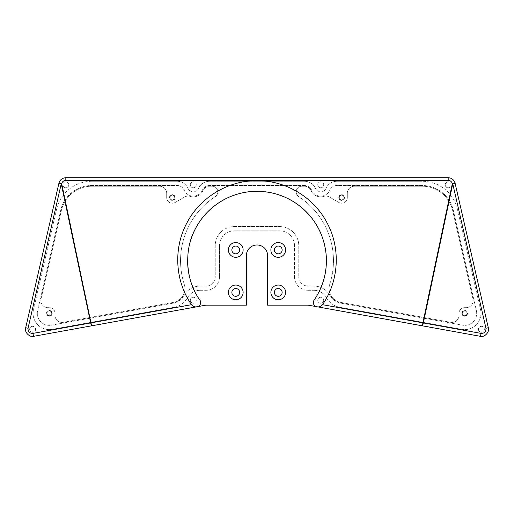 <?xml version="1.0" encoding="UTF-8"?>
<svg xmlns="http://www.w3.org/2000/svg" width="514" height="514" viewBox="0 0 514 514"><rect width="100%" height="100%" fill="white"/><g stroke="black" fill="none" stroke-linecap="round" stroke-linejoin="round"><path stroke-width="0.39" stroke-dasharray="2.57 1.93" d="M49.35 316.194A2.866 2.866 0 0 1 46.485 313.328A2.866 2.866 0 0 1 49.35 310.462A2.866 2.866 0 0 1 52.216 313.328A2.866 2.866 0 0 1 49.35 316.194M49.35 315.667A2.339 2.339 0 0 1 47.012 313.328A2.339 2.339 0 0 1 49.35 310.989A2.339 2.339 0 0 1 51.689 313.328A2.339 2.339 0 0 1 49.35 315.667A2.339 2.339 0 0 1 47.012 313.328A2.339 2.339 0 0 1 49.35 310.989A2.339 2.339 0 0 1 51.689 313.328A2.339 2.339 0 0 1 49.35 315.667M172.351 200.415A2.866 2.866 0 0 1 169.485 197.549A2.866 2.866 0 0 1 172.351 194.677A2.866 2.866 0 0 1 175.216 197.549A2.866 2.866 0 0 1 172.351 200.415M172.351 199.882A2.339 2.339 0 0 1 170.012 197.549A2.339 2.339 0 0 1 172.351 195.211A2.339 2.339 0 0 1 174.689 197.549A2.339 2.339 0 0 1 172.351 199.882A2.339 2.339 0 0 1 170.012 197.549A2.339 2.339 0 0 1 172.351 195.211A2.339 2.339 0 0 1 174.689 197.549A2.339 2.339 0 0 1 172.351 199.882M341.649 200.415A2.866 2.866 0 0 1 338.784 197.549A2.866 2.866 0 0 1 341.649 194.677A2.866 2.866 0 0 1 344.515 197.549A2.866 2.866 0 0 1 341.649 200.415M341.649 199.882A2.339 2.339 0 0 1 339.311 197.549A2.339 2.339 0 0 1 341.649 195.211A2.339 2.339 0 0 1 343.988 197.549A2.339 2.339 0 0 1 341.649 199.882A2.339 2.339 0 0 1 339.311 197.549A2.339 2.339 0 0 1 341.649 195.211A2.339 2.339 0 0 1 343.988 197.549A2.339 2.339 0 0 1 341.649 199.882M464.65 316.194A2.866 2.866 0 0 1 461.784 313.328A2.866 2.866 0 0 1 464.65 310.462A2.866 2.866 0 0 1 467.515 313.328A2.866 2.866 0 0 1 464.65 316.194M464.65 315.667A2.339 2.339 0 0 1 462.311 313.328A2.339 2.339 0 0 1 464.65 310.989A2.339 2.339 0 0 1 466.988 313.328A2.339 2.339 0 0 1 464.65 315.667A2.339 2.339 0 0 1 462.311 313.328A2.339 2.339 0 0 1 464.65 310.989A2.339 2.339 0 0 1 466.988 313.328A2.339 2.339 0 0 1 464.65 315.667M63.357 322.304A7.08 7.08 0 0 1 62.091 322.419A7.08 7.08 0 0 0 63.357 322.304L173.263 302.412L63.357 322.304M458.989 315.339A7.08 7.08 0 0 1 451.909 322.419A7.08 7.08 0 0 0 458.989 315.339L458.989 313.328A5.667 5.667 0 0 1 464.65 307.661L466.082 307.661A7.08 7.08 0 0 0 472.976 299A7.08 7.08 0 0 1 466.082 307.661L464.65 307.661A5.667 5.667 0 0 0 458.989 313.328L458.989 315.339M190.193 196.38A7.08 7.08 0 0 0 188.13 196.072A7.08 7.08 0 0 1 190.193 196.38A10.621 10.621 0 0 0 203.017 190.469A7.08 7.08 0 0 1 209.506 186.222A7.08 7.08 0 0 0 203.017 190.469A10.621 10.621 0 0 1 190.193 196.38M329.41 197.023A7.08 7.08 0 0 0 325.87 196.072A7.08 7.08 0 0 1 329.41 197.023L338.816 202.452L329.41 197.023M341.649 203.21A5.667 5.667 0 0 1 338.816 202.452A5.667 5.667 0 0 0 347.316 197.549A5.667 5.667 0 0 1 341.649 203.21M172.351 203.21A5.667 5.667 0 0 1 166.684 197.549L166.684 193.296A7.08 7.08 0 0 0 159.61 186.222L91.749 186.222A31.148 31.148 0 0 0 61.391 210.393L41.024 299L61.391 210.393A31.148 31.148 0 0 1 91.749 186.222L159.61 186.222A7.08 7.08 0 0 1 166.684 193.296L166.684 197.549A5.667 5.667 0 0 0 175.184 202.452A5.667 5.667 0 0 1 172.351 203.21M235.759 296.308A3.894 3.894 0 0 1 231.865 292.415A3.894 3.894 0 0 1 235.759 288.521A3.894 3.894 0 0 1 239.652 292.415A3.894 3.894 0 0 1 235.759 296.308M278.241 296.308A3.894 3.894 0 0 1 274.347 292.415A3.894 3.894 0 0 1 278.241 288.521A3.894 3.894 0 0 1 282.135 292.415A3.894 3.894 0 0 1 278.241 296.308M235.759 253.832A3.894 3.894 0 0 1 231.865 249.939A3.894 3.894 0 0 1 235.759 246.045A3.894 3.894 0 0 1 239.652 249.939A3.894 3.894 0 0 1 235.759 253.832M278.241 253.832A3.894 3.894 0 0 1 274.347 249.939A3.894 3.894 0 0 1 278.241 246.045A3.894 3.894 0 0 1 282.135 249.939A3.894 3.894 0 0 1 278.241 253.832M448.182 187.777A2.975 2.975 0 0 1 445.208 184.802A2.975 2.975 0 0 1 448.182 181.827A2.975 2.975 0 0 0 445.208 184.802A2.975 2.975 0 0 0 448.182 187.777A2.975 2.975 0 0 0 451.157 184.802A2.975 2.975 0 0 0 448.182 181.827A2.975 2.975 0 0 1 451.157 184.802A2.975 2.975 0 0 1 448.182 187.777M320.717 187.777A2.975 2.975 0 0 1 317.742 184.802A2.975 2.975 0 0 1 320.717 181.827A2.975 2.975 0 0 0 317.742 184.802A2.975 2.975 0 0 0 320.717 187.777A2.975 2.975 0 0 0 323.691 184.802A2.975 2.975 0 0 0 320.717 181.827A2.975 2.975 0 0 1 323.691 184.802A2.975 2.975 0 0 1 320.717 187.777M320.717 303.202A2.975 2.975 0 0 1 317.742 300.227A2.975 2.975 0 0 1 320.717 297.253A2.975 2.975 0 0 0 317.742 300.227A2.975 2.975 0 0 0 320.717 303.202A2.975 2.975 0 0 0 323.691 300.227A2.975 2.975 0 0 0 320.717 297.253A2.975 2.975 0 0 1 323.691 300.227A2.975 2.975 0 0 1 320.717 303.202M481.4 332.282A2.975 2.975 0 0 1 478.425 329.307A2.975 2.975 0 0 1 481.4 326.339A2.975 2.975 0 0 0 478.425 329.307A2.975 2.975 0 0 0 481.4 332.282A2.975 2.975 0 0 0 484.374 329.307A2.975 2.975 0 0 0 481.4 326.339A2.975 2.975 0 0 1 484.374 329.307A2.975 2.975 0 0 1 481.4 332.282M65.818 181.827A2.975 2.975 0 0 0 62.843 184.802A2.975 2.975 0 0 0 65.818 187.777A2.975 2.975 0 0 1 62.843 184.802A2.975 2.975 0 0 1 65.818 181.827A2.975 2.975 0 0 1 68.792 184.802A2.975 2.975 0 0 1 65.818 187.777A2.975 2.975 0 0 0 68.792 184.802A2.975 2.975 0 0 0 65.818 181.827M193.283 181.827A2.975 2.975 0 0 0 190.308 184.802A2.975 2.975 0 0 0 193.283 187.777A2.975 2.975 0 0 1 190.308 184.802A2.975 2.975 0 0 1 193.283 181.827A2.975 2.975 0 0 1 196.258 184.802A2.975 2.975 0 0 1 193.283 187.777A2.975 2.975 0 0 0 196.258 184.802A2.975 2.975 0 0 0 193.283 181.827M193.283 297.253A2.975 2.975 0 0 0 190.308 300.227A2.975 2.975 0 0 0 193.283 303.202A2.975 2.975 0 0 1 190.308 300.227A2.975 2.975 0 0 1 193.283 297.253A2.975 2.975 0 0 1 196.258 300.227A2.975 2.975 0 0 1 193.283 303.202A2.975 2.975 0 0 0 196.258 300.227A2.975 2.975 0 0 0 193.283 297.253M32.6 326.339A2.975 2.975 0 0 0 29.626 329.307A2.975 2.975 0 0 0 32.6 332.282A2.975 2.975 0 0 1 29.626 329.307A2.975 2.975 0 0 1 32.6 326.339A2.975 2.975 0 0 1 35.575 329.307A2.975 2.975 0 0 1 32.6 332.282A2.975 2.975 0 0 0 35.575 329.307A2.975 2.975 0 0 0 32.6 326.339M323.807 196.38A10.621 10.621 0 0 1 310.983 190.469A7.08 7.08 0 0 0 304.494 186.222L301.821 186.222A5.667 5.667 0 0 0 298.73 196.631A76.464 76.464 0 0 1 329.782 284.139A14.161 14.161 0 0 0 340.737 302.412A14.161 14.161 0 0 1 329.782 284.139A76.464 76.464 0 0 0 298.73 196.631A5.667 5.667 0 0 1 301.821 186.222L304.494 186.222A7.08 7.08 0 0 1 310.983 190.469A10.621 10.621 0 0 0 323.807 196.38A7.08 7.08 0 0 1 325.87 196.072A7.08 7.08 0 0 0 323.807 196.38M347.316 193.296L347.316 197.549L347.316 193.296A7.08 7.08 0 0 1 354.39 186.222L422.251 186.222A31.148 31.148 0 0 1 452.609 210.393L472.976 299L452.609 210.393A31.148 31.148 0 0 0 422.251 186.222L354.39 186.222A7.08 7.08 0 0 0 347.316 193.296M451.909 322.419A7.08 7.08 0 0 1 450.643 322.304L340.737 302.412L450.643 322.304A7.08 7.08 0 0 0 451.909 322.419M184.59 197.023L175.184 202.452L184.59 197.023A7.08 7.08 0 0 1 188.13 196.072A7.08 7.08 0 0 0 184.59 197.023M212.179 186.222L209.506 186.222L212.179 186.222A5.667 5.667 0 0 1 215.27 196.631A76.464 76.464 0 0 0 184.218 284.139A14.161 14.161 0 0 1 173.263 302.412A14.161 14.161 0 0 0 184.218 284.139A76.464 76.464 0 0 1 215.27 196.631A5.667 5.667 0 0 0 212.179 186.222M62.091 322.419A7.08 7.08 0 0 1 55.011 315.339A7.08 7.08 0 0 0 62.091 322.419M55.011 313.328L55.011 315.339L55.011 313.328A5.667 5.667 0 0 0 49.35 307.661A5.667 5.667 0 0 1 55.011 313.328M47.918 307.661L49.35 307.661L47.918 307.661A7.08 7.08 0 0 1 41.024 299A7.08 7.08 0 0 0 47.918 307.661M294.522 245.692A14.867 14.867 0 0 0 279.655 230.825A14.867 14.867 0 0 1 294.522 245.692L294.522 276.84L294.522 245.692M294.522 276.84A13.454 13.454 0 0 0 307.976 290.294A13.454 13.454 0 0 1 294.522 276.84M307.976 290.294L313.649 290.294L307.976 290.294M326.602 297.863A14.867 14.867 0 0 0 313.649 290.294A14.867 14.867 0 0 1 326.602 297.863A19.114 19.114 0 0 0 339.857 307.288A19.114 19.114 0 0 1 326.602 297.863M339.857 307.288L461.752 329.352L339.857 307.288M461.752 329.352A16.281 16.281 0 0 0 480.519 309.679A16.281 16.281 0 0 1 461.752 329.352M480.519 309.679L457.441 209.282L480.519 309.679M457.441 209.282A36.108 36.108 0 0 0 422.251 181.262A36.108 36.108 0 0 1 457.441 209.282M422.251 181.262L336.94 181.262L422.251 181.262M336.94 181.262A12.034 12.034 0 0 0 325.908 188.484A12.034 12.034 0 0 1 336.94 181.262M315.525 188.484A5.667 5.667 0 0 0 325.908 188.484A5.667 5.667 0 0 1 315.525 188.484A12.034 12.034 0 0 0 304.494 181.262A12.034 12.034 0 0 1 315.525 188.484M304.494 181.262L209.506 181.262L304.494 181.262M209.506 181.262A12.034 12.034 0 0 0 198.475 188.484A12.034 12.034 0 0 1 209.506 181.262M188.092 188.484A5.667 5.667 0 0 0 198.475 188.484A5.667 5.667 0 0 1 188.092 188.484A12.034 12.034 0 0 0 177.06 181.262A12.034 12.034 0 0 1 188.092 188.484M177.06 181.262L91.749 181.262L177.06 181.262M91.749 181.262A36.108 36.108 0 0 0 56.559 209.282A36.108 36.108 0 0 1 91.749 181.262M56.559 209.282L33.481 309.679L56.559 209.282M33.481 309.679A16.281 16.281 0 0 0 52.248 329.352A16.281 16.281 0 0 1 33.481 309.679M52.248 329.352L174.143 307.288L52.248 329.352M174.143 307.288A19.114 19.114 0 0 0 187.398 297.863A19.114 19.114 0 0 1 174.143 307.288M200.351 290.294A14.867 14.867 0 0 0 187.398 297.863A14.867 14.867 0 0 1 200.351 290.294L206.024 290.294L200.351 290.294M206.024 290.294A13.454 13.454 0 0 0 219.478 276.84A13.454 13.454 0 0 1 206.024 290.294M219.478 276.84L219.478 245.692L219.478 276.84M234.345 230.825A14.867 14.867 0 0 0 219.478 245.692A14.867 14.867 0 0 1 234.345 230.825L279.655 230.825L234.345 230.825M306.942 305.162L267.621 305.162L267.621 255.599A10.621 10.621 0 0 0 257 244.979A10.621 10.621 0 0 0 246.379 255.599L246.379 305.162L207.058 305.162A14.161 14.161 0 0 0 204.54 305.387L33.86 336.278A7.08 7.08 0 0 1 25.7 327.726L58.917 183.215A7.08 7.08 0 0 1 65.818 177.722L448.182 177.722A7.08 7.08 0 0 1 455.083 183.215L488.3 327.726A7.08 7.08 0 0 1 480.14 336.278L309.46 305.387A14.161 14.161 0 0 0 306.942 305.162M199.907 300.125A69.384 69.384 0 0 1 194.331 290.474M191.407 283.31A69.384 69.384 0 0 1 191.002 282.109M187.636 262.14A69.384 69.384 0 0 1 189.499 244.638M198.931 305.965A4.247 4.247 0 0 1 198.494 306.241M198.121 306.428A4.247 4.247 0 0 1 197.17 306.723M298.769 276.84A9.201 9.201 0 0 0 307.976 286.047L313.649 286.047A19.114 19.114 0 0 1 330.303 295.775A14.867 14.867 0 0 0 340.609 303.112L462.504 325.169A12.034 12.034 0 0 0 476.382 310.629L453.303 210.232A31.862 31.862 0 0 0 422.251 185.509L336.94 185.509A7.787 7.787 0 0 0 329.802 190.186A9.914 9.914 0 0 1 311.632 190.186A7.787 7.787 0 0 0 304.494 185.509L209.506 185.509A7.787 7.787 0 0 0 202.368 190.186A9.914 9.914 0 0 1 184.198 190.186A7.787 7.787 0 0 0 177.06 185.509L91.749 185.509A31.862 31.862 0 0 0 60.697 210.232L37.618 310.629A12.034 12.034 0 0 0 51.496 325.169L173.391 303.112A14.867 14.867 0 0 0 183.697 295.775A19.114 19.114 0 0 1 200.351 286.047L206.024 286.047A9.201 9.201 0 0 0 215.231 276.84L215.231 245.692A19.114 19.114 0 0 1 234.345 226.571L279.655 226.571A19.114 19.114 0 0 1 298.769 245.692L298.769 276.84L298.769 245.692A19.114 19.114 0 0 0 279.655 226.571L234.345 226.571A19.114 19.114 0 0 0 215.231 245.692L215.231 276.84A9.201 9.201 0 0 1 206.024 286.047L200.351 286.047A19.114 19.114 0 0 0 183.697 295.775A14.867 14.867 0 0 1 173.391 303.112L51.496 325.169A12.034 12.034 0 0 1 37.618 310.629L60.697 210.232A31.862 31.862 0 0 1 91.749 185.509L177.06 185.509A7.787 7.787 0 0 1 184.198 190.186A9.914 9.914 0 0 0 202.368 190.186A7.787 7.787 0 0 1 209.506 185.509L304.494 185.509A7.787 7.787 0 0 1 311.632 190.186A9.914 9.914 0 0 0 329.802 190.186A7.787 7.787 0 0 1 336.94 185.509L422.251 185.509A31.862 31.862 0 0 1 453.303 210.232L476.382 310.629A12.034 12.034 0 0 1 462.504 325.169L340.609 303.112A14.867 14.867 0 0 1 330.303 295.775A19.114 19.114 0 0 0 313.649 286.047L307.976 286.047A9.201 9.201 0 0 1 298.769 276.84"/><path stroke-width="0.77" d="M235.759 285.052A7.363 7.363 0 0 0 228.396 292.415A7.363 7.363 0 0 0 235.759 299.778A7.363 7.363 0 0 0 243.122 292.415A7.363 7.363 0 0 0 235.759 285.052M235.759 288.521A3.894 3.894 0 0 0 231.865 292.415A3.894 3.894 0 0 0 235.759 296.308A3.894 3.894 0 0 0 239.652 292.415A3.894 3.894 0 0 0 235.759 288.521M278.241 285.052A7.363 7.363 0 0 0 270.878 292.415A7.363 7.363 0 0 0 278.241 299.778A7.363 7.363 0 0 0 285.604 292.415A7.363 7.363 0 0 0 278.241 285.052M278.241 288.521A3.894 3.894 0 0 0 274.347 292.415A3.894 3.894 0 0 0 278.241 296.308A3.894 3.894 0 0 0 282.135 292.415A3.894 3.894 0 0 0 278.241 288.521M235.759 242.576A7.363 7.363 0 0 0 228.396 249.939A7.363 7.363 0 0 0 235.759 257.302A7.363 7.363 0 0 0 243.122 249.939A7.363 7.363 0 0 0 235.759 242.576M235.759 246.045A3.894 3.894 0 0 0 231.865 249.939A3.894 3.894 0 0 0 235.759 253.832A3.894 3.894 0 0 0 239.652 249.939A3.894 3.894 0 0 0 235.759 246.045M278.241 242.576A7.363 7.363 0 0 0 270.878 249.939A7.363 7.363 0 0 0 278.241 257.302A7.363 7.363 0 0 0 285.604 249.939A7.363 7.363 0 0 0 278.241 242.576M278.241 246.045A3.894 3.894 0 0 0 274.347 249.939A3.894 3.894 0 0 0 278.241 253.832A3.894 3.894 0 0 0 282.135 249.939A3.894 3.894 0 0 0 278.241 246.045M306.942 305.162L267.621 305.162L267.621 255.599A10.621 10.621 0 0 0 257 244.979A10.621 10.621 0 0 0 246.379 255.599L246.379 305.162L207.058 305.162A14.161 14.161 0 0 0 204.54 305.387L33.86 336.278C29.632 337.756 24.023 331.883 25.7 327.726L58.917 183.215C59.958 179.804 62.258 177.972 65.818 177.722L448.182 177.722C451.742 177.972 454.042 179.804 455.083 183.215L488.3 327.726C489.977 331.883 484.368 337.756 480.14 336.278L309.46 305.387A14.161 14.161 0 0 0 306.942 305.162M194.331 290.474A69.384 69.384 0 0 1 191.407 283.31M191.002 282.109A69.384 69.384 0 0 1 187.636 262.14M189.499 244.638A69.384 69.384 0 0 1 285.225 197.318A69.384 69.384 0 0 1 314.093 300.125C320.858 290.326 325.625 277.663 326.255 264.903C327.283 252.984 323.826 238.303 318.436 228.46C306.633 205.6 282.314 191.221 257 191.317C231.685 191.221 207.367 205.6 195.564 228.46C183.691 249.598 185.406 280.496 199.907 300.125A4.247 4.247 0 0 1 199.612 305.335M314.093 300.125A4.247 4.247 0 0 0 316.83 306.723C313.726 306.01 312.814 303.813 314.093 300.125M198.494 306.241A4.247 4.247 0 0 1 198.121 306.428M199.907 300.125C201.186 303.806 200.274 306.003 197.17 306.723M191.504 304.68C175.03 281.042 173.179 248.301 186.89 222.954C200.094 197.344 228.19 180.408 257 180.697C285.81 180.408 313.906 197.344 327.11 222.954C340.821 248.301 338.97 281.042 322.496 304.68L422.9 322.85L452.333 183.704L455.089 183.26L452.32 183.665C451.697 181.615 450.315 180.517 448.182 180.369L65.818 180.369C63.685 180.517 62.303 181.615 61.68 183.665L91.608 325.825A2.833 0.398 -100.3 0 1 90.676 322.94L191.504 304.68C193.11 306.415 194.78 307.134 196.528 306.839M317.472 306.839C319.22 307.134 320.89 306.415 322.496 304.68M33.86 336.278A2.833 0.398 -100.3 0 1 32.935 333.393L90.676 322.94L61.243 183.794L61.667 183.704L58.911 183.26L61.243 183.794L28.039 328.26C27.897 331.665 29.529 333.374 32.935 333.393M58.917 183.215L61.68 183.665M455.083 183.215L452.32 183.665M422.392 325.825L422.9 322.85L423.324 322.94A2.833 0.398 100.3 0 1 423.305 323.036A2.833 0.398 100.3 0 1 422.392 325.825M480.14 336.278A2.833 0.398 -79.7 0 0 481.065 333.393C484.471 333.374 486.103 331.665 485.961 328.26L452.757 183.794L423.324 322.94L481.065 333.393M25.7 327.726L28.039 328.26M65.818 177.722L65.818 180.369M448.182 177.722L448.182 180.369M488.3 327.726L485.961 328.26"/></g></svg>
